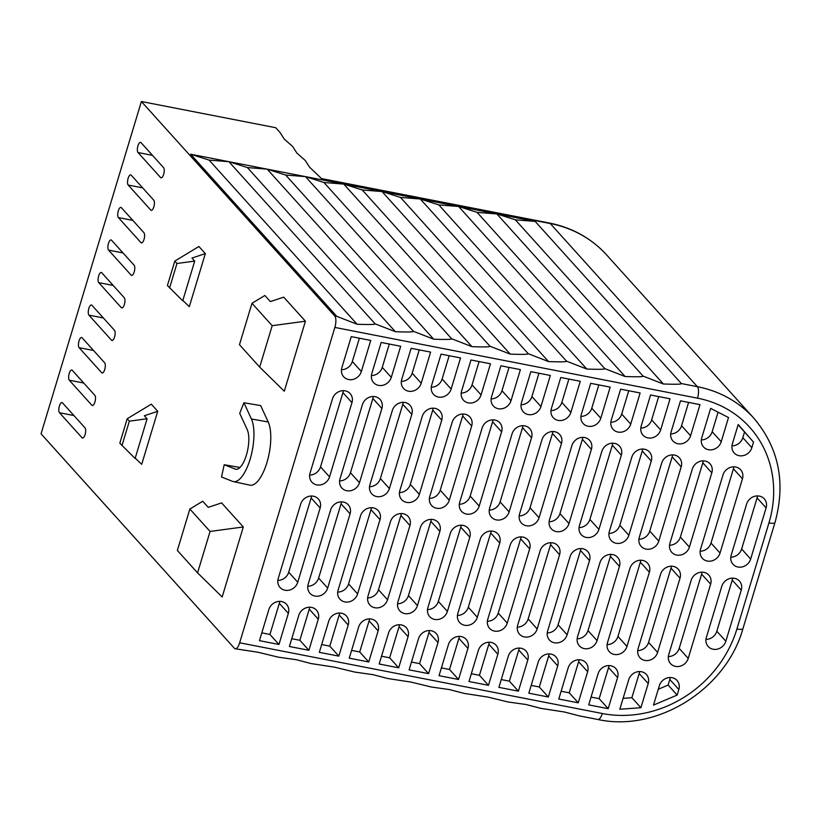 <?xml version="1.0" encoding="UTF-8"?>
<svg xmlns="http://www.w3.org/2000/svg" width="821" height="821" viewBox="0 0 821 821"><rect width="100%" height="100%" fill="white"/><g stroke="black" fill="none" stroke-linecap="round" stroke-linejoin="round"><path stroke-width="1.23" d="M334.865 327.435A9.144 3.356 -79 0 0 334.722 315.952L141.386 101.517L275.723 127.717L280.012 132.468L284.24 139.067L292.645 146.477L296.874 153.075L305.279 160.495L309.507 167.094L321.965 179.009L550.275 223.538L697.368 386.681A9.144 3.356 101 0 1 697.511 398.164L334.865 327.435L239.66 642.792L602.306 713.511A112.805 101.188 138 0 0 736.919 628.958L768.938 522.895A112.805 101.188 138 0 0 697.511 398.164M160.588 177.552A5.337 1.96 -79 0 0 161.06 177.839A5.337 1.96 -79 0 0 163.841 173.672A5.337 1.96 -79 0 0 163.574 167.658L141.017 142.628A5.337 1.96 -79 0 0 140.545 142.341A5.337 1.96 -79 0 0 137.754 146.507A5.337 1.96 -79 0 0 138.02 152.532L160.588 177.552L161.604 177.757M150.766 210.073A5.337 1.96 -79 0 0 151.238 210.361A5.337 1.96 -79 0 0 154.02 206.204A5.337 1.96 -79 0 0 153.753 200.18L131.196 175.16A5.337 1.96 -79 0 0 130.724 174.873A5.337 1.96 -79 0 0 127.932 179.04A5.337 1.96 -79 0 0 128.209 185.053L150.766 210.073L151.782 210.279M140.945 242.606A5.337 1.96 -79 0 0 141.417 242.893A5.337 1.96 -79 0 0 144.209 238.726A5.337 1.96 -79 0 0 143.932 232.702L121.375 207.682A5.337 1.96 -79 0 0 120.903 207.395A5.337 1.96 -79 0 0 118.111 211.561A5.337 1.96 -79 0 0 118.388 217.586L140.945 242.606L141.961 242.8M131.124 275.127A5.337 1.96 -79 0 0 131.596 275.415A5.337 1.96 -79 0 0 134.387 271.248A5.337 1.96 -79 0 0 134.11 265.224L111.553 240.204A5.337 1.96 -79 0 0 111.081 239.917A5.337 1.96 -79 0 0 108.29 244.083A5.337 1.96 -79 0 0 108.567 250.107L131.124 275.127L132.14 275.322M82.028 437.747A5.337 1.96 -79 0 0 82.5 438.034A5.337 1.96 -79 0 0 85.281 433.878A5.337 1.96 -79 0 0 85.015 427.854L62.458 402.834A5.337 1.96 -79 0 0 61.986 402.547A5.337 1.96 -79 0 0 59.194 406.703A5.337 1.96 -79 0 0 59.471 412.727L82.028 437.747L83.044 437.952M91.849 405.225A5.337 1.96 -79 0 0 92.321 405.512A5.337 1.96 -79 0 0 95.103 401.346A5.337 1.96 -79 0 0 94.836 395.332L72.279 370.302A5.337 1.96 -79 0 0 71.807 370.014A5.337 1.96 -79 0 0 69.015 374.181A5.337 1.96 -79 0 0 69.282 380.205L91.849 405.225L92.865 405.42M101.671 372.703A5.337 1.96 -79 0 0 102.143 372.991A5.337 1.96 -79 0 0 104.924 368.824A5.337 1.96 -79 0 0 104.657 362.8L82.09 337.78A5.337 1.96 -79 0 0 81.618 337.493A5.337 1.96 -79 0 0 78.837 341.659A5.337 1.96 -79 0 0 79.103 347.683L101.671 372.703L102.687 372.898M111.482 340.181A5.337 1.96 -79 0 0 111.954 340.469A5.337 1.96 -79 0 0 114.745 336.302A5.337 1.96 -79 0 0 114.478 330.278L91.911 305.258A5.337 1.96 -79 0 0 91.439 304.971A5.337 1.96 -79 0 0 88.658 309.137A5.337 1.96 -79 0 0 88.925 315.151L111.482 340.181L112.508 340.376M121.303 307.649A5.337 1.96 -79 0 0 121.775 307.937A5.337 1.96 -79 0 0 124.566 303.78A5.337 1.96 -79 0 0 124.289 297.756L101.732 272.736A5.337 1.96 -79 0 0 101.26 272.449A5.337 1.96 -79 0 0 98.479 276.605A5.337 1.96 -79 0 0 98.746 282.629L121.303 307.649L122.329 307.854M141.386 101.517L41.05 433.827L234.385 648.272A9.144 3.356 -79 0 0 235.196 648.764A9.144 3.356 -79 0 0 239.66 642.792M151.31 404.168L157.724 411.29L144.363 415.734L147.092 418.772L135.106 458.477L119.815 443.217L127.193 418.761L151.31 404.168M135.208 458.139L141.715 464.317L157.724 411.29M205.332 253.607L198.918 246.495L174.801 261.088L167.412 285.544L182.714 300.804L194.7 261.099L191.96 258.061L205.332 253.607L189.323 306.644L182.816 300.465M305.422 321.216L283.727 297.151L270.355 301.594L264.855 295.488L251.985 303.277L239.475 344.697L259.682 367.12L272.192 325.691L305.422 321.216L284.292 391.217L259.682 367.12M221.608 502.904L243.303 526.969L222.173 596.97L197.563 572.873L177.357 550.46L189.856 509.03L202.736 501.241L208.236 507.347L221.608 502.904M224.205 464.737L221.496 477.001L232.579 481.363A34.308 12.572 -79 0 0 233.318 481.588L249.964 485.16A34.626 12.695 -79 0 0 267.215 461.576A34.626 12.695 -79 0 0 268.231 421.984L260.657 405.584L243.919 402.752L239.722 413.363L247.213 429.609A21.726 7.964 101 0 1 246.618 454.311A21.726 7.964 101 0 1 235.863 469.263A21.726 7.964 101 0 1 235.288 469.099L224.205 464.737L239.958 467.477M190.616 154.215L228.905 161.686L209.109 160.105L190.616 154.215L336.805 316.362L357.104 324.254C369.522 324.706 375.525 324.562 375.094 323.823L395.383 331.715C407.811 332.177 413.805 332.033 413.374 331.294L433.673 339.186C446.09 339.637 452.084 339.494 451.653 338.755L471.952 346.647C484.38 347.109 490.373 346.965 489.942 346.226L510.231 354.118C522.659 354.569 528.652 354.426 528.221 353.687L548.52 361.579C560.938 362.04 566.942 361.897 566.511 361.158L586.799 369.05C599.227 369.501 605.221 369.358 604.79 368.619L625.089 376.511C637.507 376.972 643.51 376.829 643.079 376.09L663.368 383.982C675.796 384.433 681.789 384.29 681.358 383.551L697.368 386.681A121.949 109.398 -42 0 1 753.791 418.146L606.698 255.003A121.949 109.398 138 0 0 550.275 223.538A9.144 3.356 101 0 0 549.465 223.045L321.606 178.598M535.169 221.413L515.383 219.833L496.89 213.942L477.093 212.372L458.6 206.482L438.814 204.901L420.321 199.01L400.525 197.44L382.042 191.55L362.246 189.969L343.753 184.078L323.956 182.508L305.474 176.618L285.677 175.037L267.184 169.147L247.398 167.576L228.905 161.686L535.169 221.413L681.358 383.551M721.218 441.719A10.673 9.575 -42 0 1 713.408 449.446A10.673 9.575 -42 0 1 703.546 446.963A10.673 9.575 -42 0 1 701.729 437.921L710.637 408.396L728.514 417.53L721.218 441.719L712.187 431.713A10.673 9.575 -42 0 1 701.329 439.892M722.962 475A10.673 9.575 -42 0 1 730.772 467.272A10.673 9.575 -42 0 1 740.634 469.756A10.673 9.575 -42 0 1 742.451 478.797L720.038 553.046A10.673 9.575 -42 0 1 712.228 560.774A10.673 9.575 -42 0 1 702.365 558.29A10.673 9.575 -42 0 1 700.549 549.239L722.962 475M680.496 400.833L699.985 404.63L690.584 435.746A10.673 9.575 -42 0 1 682.785 443.473A10.673 9.575 -42 0 1 672.922 440.99A10.673 9.575 -42 0 1 671.096 431.949L680.496 400.833M650.56 394.993L670.049 398.801L660.659 429.906A10.673 9.575 -42 0 1 652.849 437.644A10.673 9.575 -42 0 1 642.987 435.151A10.673 9.575 -42 0 1 641.17 426.109L650.56 394.993M620.635 389.164L640.123 392.961L630.723 424.067A10.673 9.575 -42 0 1 622.923 431.805A10.673 9.575 -42 0 1 613.061 429.311A10.673 9.575 -42 0 1 611.235 420.27L620.635 389.164M590.699 383.325L610.188 387.122L600.798 418.238A10.673 9.575 -42 0 1 592.988 425.966A10.673 9.575 -42 0 1 583.126 423.482A10.673 9.575 -42 0 1 581.309 414.431L590.699 383.325M560.774 377.486L580.262 381.283L570.862 412.399A10.673 9.575 -42 0 1 563.062 420.126A10.673 9.575 -42 0 1 553.2 417.643A10.673 9.575 -42 0 1 551.373 408.591L560.774 377.486M530.838 371.646L550.327 375.454L540.936 406.559A10.673 9.575 -42 0 1 533.127 414.287A10.673 9.575 -42 0 1 523.264 411.803A10.673 9.575 -42 0 1 521.448 402.762L530.838 371.646M500.913 365.807L520.401 369.614L511.001 400.72A10.673 9.575 -42 0 1 503.201 408.458A10.673 9.575 -42 0 1 493.339 405.964A10.673 9.575 -42 0 1 491.512 396.923L500.913 365.807M470.977 359.978L490.465 363.775L481.075 394.88A10.673 9.575 -42 0 1 473.265 402.618A10.673 9.575 -42 0 1 463.403 400.135A10.673 9.575 -42 0 1 461.587 391.083L470.977 359.978M441.051 354.138L460.54 357.935L451.14 389.051A10.673 9.575 -42 0 1 443.34 396.779A10.673 9.575 -42 0 1 433.478 394.296A10.673 9.575 -42 0 1 431.651 385.244L441.051 354.138M411.116 348.299L430.604 352.096L421.214 383.212A10.673 9.575 -42 0 1 413.404 390.94A10.673 9.575 -42 0 1 403.542 388.456A10.673 9.575 -42 0 1 401.726 379.415L411.116 348.299M381.18 342.46L400.679 346.267L391.278 377.373A10.673 9.575 -42 0 1 383.479 385.111A10.673 9.575 -42 0 1 373.617 382.617A10.673 9.575 -42 0 1 371.79 373.576L381.18 342.46M351.255 336.62L370.743 340.428L361.353 371.533A10.673 9.575 -42 0 1 353.543 379.271A10.673 9.575 -42 0 1 343.681 376.777A10.673 9.575 -42 0 1 341.864 367.736L351.255 336.62M297.736 582.243L320.149 507.994A10.673 9.575 138 0 0 318.332 498.952A10.673 9.575 138 0 0 308.47 496.469A10.673 9.575 138 0 0 300.66 504.197L278.247 578.436A10.673 9.575 138 0 0 280.064 587.487A10.673 9.575 138 0 0 289.926 589.971A10.673 9.575 138 0 0 297.736 582.243L288.715 572.227L311.128 497.988A10.673 9.575 138 0 0 311.518 496.017M278.955 644.464L288.345 613.349A10.673 9.575 138 0 0 286.529 604.307A10.673 9.575 138 0 0 276.656 601.814A10.673 9.575 138 0 0 268.857 609.551L259.457 640.657L278.955 644.464L269.924 634.448L279.314 603.343A10.673 9.575 138 0 0 279.715 601.372M327.671 588.072L350.085 513.833A10.673 9.575 138 0 0 348.258 504.792A10.673 9.575 138 0 0 338.396 502.308A10.673 9.575 138 0 0 330.596 510.036L308.173 584.275A10.673 9.575 138 0 0 309.999 593.326A10.673 9.575 138 0 0 319.862 595.81A10.673 9.575 138 0 0 327.671 588.072L318.64 578.066L341.054 503.827A10.673 9.575 138 0 0 341.454 501.857M308.881 650.294L318.271 619.188A10.673 9.575 138 0 0 316.454 610.147A10.673 9.575 138 0 0 306.592 607.653A10.673 9.575 138 0 0 298.782 615.391L289.392 646.496L308.881 650.294L299.86 640.288L309.25 609.182A10.673 9.575 138 0 0 309.65 607.212M357.597 593.911L380.01 519.672A10.673 9.575 138 0 0 378.194 510.631A10.673 9.575 138 0 0 368.331 508.137A10.673 9.575 138 0 0 360.522 515.875L338.108 590.114A10.673 9.575 138 0 0 339.925 599.156A10.673 9.575 138 0 0 349.787 601.649A10.673 9.575 138 0 0 357.597 593.911L348.576 583.905L370.989 509.667A10.673 9.575 138 0 0 371.39 507.696M338.816 656.133L348.207 625.027A10.673 9.575 138 0 0 346.39 615.976A10.673 9.575 138 0 0 336.518 613.492A10.673 9.575 138 0 0 328.718 621.22L319.318 652.336L338.816 656.133L329.785 646.127L339.186 615.011A10.673 9.575 138 0 0 339.576 613.041M387.533 599.751L409.946 525.512A10.673 9.575 138 0 0 408.119 516.46A10.673 9.575 138 0 0 398.257 513.977A10.673 9.575 138 0 0 390.457 521.704L368.034 595.954A10.673 9.575 138 0 0 369.861 604.995A10.673 9.575 138 0 0 379.723 607.478A10.673 9.575 138 0 0 387.533 599.751L378.502 589.745L400.915 515.506A10.673 9.575 138 0 0 401.315 513.525M368.742 661.972L378.132 630.867A10.673 9.575 138 0 0 376.316 621.815A10.673 9.575 138 0 0 366.453 619.332A10.673 9.575 138 0 0 358.644 627.059L349.253 658.175L368.742 661.972L359.721 651.966L369.111 620.85A10.673 9.575 138 0 0 369.512 618.88M417.458 605.59L439.871 531.351A10.673 9.575 138 0 0 438.055 522.3A10.673 9.575 138 0 0 428.193 519.816A10.673 9.575 138 0 0 420.383 527.544L397.969 601.783A10.673 9.575 138 0 0 399.786 610.834A10.673 9.575 138 0 0 409.648 613.318A10.673 9.575 138 0 0 417.458 605.59L408.437 595.584L430.851 521.335A10.673 9.575 138 0 0 431.251 519.365M398.678 667.812L408.068 636.696A10.673 9.575 138 0 0 406.251 627.655A10.673 9.575 138 0 0 396.379 625.171A10.673 9.575 138 0 0 388.579 632.899L379.179 664.004L398.678 667.812L389.647 657.806L399.047 626.69A10.673 9.575 138 0 0 399.437 624.719M447.394 611.429L469.807 537.18A10.673 9.575 138 0 0 467.98 528.139A10.673 9.575 138 0 0 458.118 525.656A10.673 9.575 138 0 0 450.319 533.383L427.895 607.622A10.673 9.575 138 0 0 429.722 616.674A10.673 9.575 138 0 0 439.584 619.157A10.673 9.575 138 0 0 447.394 611.429L438.363 601.413L460.776 527.174A10.673 9.575 138 0 0 461.176 525.204M428.603 673.651L437.993 642.535A10.673 9.575 138 0 0 436.177 633.494A10.673 9.575 138 0 0 426.315 631A10.673 9.575 138 0 0 418.505 638.738L409.115 669.844L428.603 673.651L419.582 663.635L428.973 632.529A10.673 9.575 138 0 0 429.373 630.559M477.319 617.259L499.732 543.02A10.673 9.575 138 0 0 497.916 533.978A10.673 9.575 138 0 0 488.054 531.485A10.673 9.575 138 0 0 480.244 539.223L457.831 613.461A10.673 9.575 138 0 0 459.647 622.503A10.673 9.575 138 0 0 469.509 624.997A10.673 9.575 138 0 0 477.319 617.259L468.298 607.253L490.712 533.014A10.673 9.575 138 0 0 491.112 531.043M458.539 679.48L467.929 648.374A10.673 9.575 138 0 0 466.112 639.323A10.673 9.575 138 0 0 456.25 636.839A10.673 9.575 138 0 0 448.44 644.577L439.04 675.683L458.539 679.48L449.508 669.474L458.908 638.369A10.673 9.575 138 0 0 459.298 636.398M507.255 623.098L529.668 548.859A10.673 9.575 138 0 0 527.841 539.818A10.673 9.575 138 0 0 517.979 537.324A10.673 9.575 138 0 0 510.18 545.062L487.766 619.301A10.673 9.575 138 0 0 489.583 628.342A10.673 9.575 138 0 0 499.445 630.836A10.673 9.575 138 0 0 507.255 623.098L498.224 613.092L520.637 538.853A10.673 9.575 138 0 0 521.037 536.883M488.464 685.319L497.854 654.214A10.673 9.575 138 0 0 496.038 645.162A10.673 9.575 138 0 0 486.176 642.679A10.673 9.575 138 0 0 478.366 650.406L468.976 681.522L488.464 685.319L479.443 675.314L488.834 644.198A10.673 9.575 138 0 0 489.234 642.227M537.18 628.937L559.594 554.698A10.673 9.575 138 0 0 557.777 545.647A10.673 9.575 138 0 0 547.915 543.163A10.673 9.575 138 0 0 540.105 550.891L517.692 625.14A10.673 9.575 138 0 0 519.508 634.181A10.673 9.575 138 0 0 529.371 636.665A10.673 9.575 138 0 0 537.18 628.937L528.16 618.931L550.573 544.682A10.673 9.575 138 0 0 550.973 542.712M518.4 691.159L527.79 660.043A10.673 9.575 138 0 0 525.974 651.002A10.673 9.575 138 0 0 516.111 648.518A10.673 9.575 138 0 0 508.302 656.246L498.901 687.362L518.4 691.159L509.369 681.153L518.769 650.037A10.673 9.575 138 0 0 519.159 648.067M567.116 634.777L589.529 560.538A10.673 9.575 138 0 0 587.703 551.486A10.673 9.575 138 0 0 577.84 549.003A10.673 9.575 138 0 0 570.041 556.73L547.628 630.969A10.673 9.575 138 0 0 549.444 640.021A10.673 9.575 138 0 0 559.306 642.504A10.673 9.575 138 0 0 567.116 634.777L558.085 624.76L580.498 550.522A10.673 9.575 138 0 0 580.899 548.551M548.325 696.998L557.716 665.882A10.673 9.575 138 0 0 555.899 656.841A10.673 9.575 138 0 0 546.037 654.347A10.673 9.575 138 0 0 538.227 662.085L528.837 693.191L548.325 696.998L539.305 686.982L548.695 655.876A10.673 9.575 138 0 0 549.095 653.906M597.041 640.616L619.455 566.367A10.673 9.575 138 0 0 617.638 557.326A10.673 9.575 138 0 0 607.776 554.842A10.673 9.575 138 0 0 599.966 562.57L577.553 636.809A10.673 9.575 138 0 0 579.369 645.86A10.673 9.575 138 0 0 589.232 648.344A10.673 9.575 138 0 0 597.041 640.616L588.021 630.6L610.434 556.361A10.673 9.575 138 0 0 610.834 554.391M578.261 702.827L587.651 671.722A10.673 9.575 138 0 0 585.835 662.68A10.673 9.575 138 0 0 575.973 660.187A10.673 9.575 138 0 0 568.163 667.925L558.773 699.03L578.261 702.827L569.23 692.821L578.631 661.716A10.673 9.575 138 0 0 579.021 659.745M626.977 646.445L649.39 572.206A10.673 9.575 138 0 0 647.564 563.165A10.673 9.575 138 0 0 637.701 560.671A10.673 9.575 138 0 0 629.902 568.409L607.489 642.648A10.673 9.575 138 0 0 609.305 651.689A10.673 9.575 138 0 0 619.167 654.183A10.673 9.575 138 0 0 626.977 646.445L617.946 636.439L640.359 562.2A10.673 9.575 138 0 0 640.76 560.23M608.187 708.667L617.577 677.561A10.673 9.575 138 0 0 615.76 668.51A10.673 9.575 138 0 0 605.898 666.026A10.673 9.575 138 0 0 598.088 673.754L588.698 704.87L608.187 708.667L599.166 698.661L608.556 667.555A10.673 9.575 138 0 0 608.956 665.574M657.6 652.418L680.014 578.179A10.673 9.575 138 0 0 678.197 569.138A10.673 9.575 138 0 0 668.335 566.644A10.673 9.575 138 0 0 660.525 574.382L638.112 648.621A10.673 9.575 138 0 0 639.928 657.662A10.673 9.575 138 0 0 649.791 660.156A10.673 9.575 138 0 0 657.6 652.418L648.58 642.412L670.993 568.173A10.673 9.575 138 0 0 671.383 566.203M688.224 658.391L710.637 584.152A10.673 9.575 138 0 0 708.821 575.111A10.673 9.575 138 0 0 698.958 572.617A10.673 9.575 138 0 0 691.149 580.355L668.735 654.594A10.673 9.575 138 0 0 670.552 663.635A10.673 9.575 138 0 0 680.424 666.129A10.673 9.575 138 0 0 688.224 658.391L679.203 648.385L701.616 574.146A10.673 9.575 138 0 0 702.017 572.175M725.836 641.242L741.271 590.125A10.673 9.575 138 0 0 739.454 581.083A10.673 9.575 138 0 0 729.582 578.589A10.673 9.575 138 0 0 721.782 586.327L706.347 637.445A10.673 9.575 138 0 0 708.164 646.486A10.673 9.575 138 0 0 718.026 648.97A10.673 9.575 138 0 0 725.836 641.242L716.815 631.236L732.24 580.119A10.673 9.575 138 0 0 732.64 578.148M628.722 679.726L619.804 709.252L640.903 707.723L648.21 683.534A10.673 9.575 138 0 0 646.384 674.482A10.673 9.575 138 0 0 636.521 671.999A10.673 9.575 138 0 0 628.722 679.726M677.151 695.079L678.834 689.507A10.673 9.575 138 0 0 677.017 680.455A10.673 9.575 138 0 0 667.155 677.972A10.673 9.575 138 0 0 659.345 685.699L653.495 705.085L677.151 695.079L668.13 685.073L669.813 679.501A10.673 9.575 138 0 0 670.203 677.52M332.464 398.842A10.673 9.575 -42 0 1 340.274 391.114A10.673 9.575 -42 0 1 350.136 393.598A10.673 9.575 -42 0 1 351.963 402.649L329.539 476.888A10.673 9.575 -42 0 1 321.74 484.616A10.673 9.575 -42 0 1 311.877 482.132A10.673 9.575 -42 0 1 310.051 473.091L332.464 398.842M362.4 404.681A10.673 9.575 -42 0 1 370.209 396.954A10.673 9.575 -42 0 1 380.072 399.437A10.673 9.575 -42 0 1 381.888 408.489L359.475 482.727A10.673 9.575 -42 0 1 351.665 490.455A10.673 9.575 -42 0 1 341.803 487.972A10.673 9.575 -42 0 1 339.986 478.92L362.4 404.681M392.325 410.521A10.673 9.575 -42 0 1 400.135 402.793A10.673 9.575 -42 0 1 409.997 405.276A10.673 9.575 -42 0 1 411.824 414.318L389.4 488.567A10.673 9.575 -42 0 1 381.601 496.295A10.673 9.575 -42 0 1 371.739 493.811A10.673 9.575 -42 0 1 369.912 484.759L392.325 410.521M422.261 416.36A10.673 9.575 -42 0 1 430.071 408.622A10.673 9.575 -42 0 1 439.933 411.116A10.673 9.575 -42 0 1 441.749 420.157L419.336 494.396A10.673 9.575 -42 0 1 411.526 502.134A10.673 9.575 -42 0 1 401.664 499.64A10.673 9.575 -42 0 1 399.848 490.599L422.261 416.36M452.186 422.199A10.673 9.575 -42 0 1 459.996 414.461A10.673 9.575 -42 0 1 469.858 416.945A10.673 9.575 -42 0 1 471.685 425.996L449.261 500.235A10.673 9.575 -42 0 1 441.462 507.973A10.673 9.575 -42 0 1 431.6 505.479A10.673 9.575 -42 0 1 429.773 496.438L452.186 422.199M482.122 428.028A10.673 9.575 -42 0 1 489.932 420.301A10.673 9.575 -42 0 1 499.794 422.784A10.673 9.575 -42 0 1 501.61 431.836L479.197 506.075A10.673 9.575 -42 0 1 471.387 513.802A10.673 9.575 -42 0 1 461.525 511.319A10.673 9.575 -42 0 1 459.709 502.278L482.122 428.028M512.058 433.868A10.673 9.575 -42 0 1 519.857 426.14A10.673 9.575 -42 0 1 529.719 428.624A10.673 9.575 -42 0 1 531.546 437.675L509.133 511.914A10.673 9.575 -42 0 1 501.323 519.642A10.673 9.575 -42 0 1 491.461 517.158A10.673 9.575 -42 0 1 489.634 508.107L512.058 433.868M541.983 439.707A10.673 9.575 -42 0 1 549.793 431.979A10.673 9.575 -42 0 1 559.655 434.463A10.673 9.575 -42 0 1 561.472 443.504L539.058 517.753A10.673 9.575 -42 0 1 531.249 525.481A10.673 9.575 -42 0 1 521.386 522.998A10.673 9.575 -42 0 1 519.57 513.946L541.983 439.707M571.919 445.546A10.673 9.575 -42 0 1 579.718 437.809A10.673 9.575 -42 0 1 589.581 440.302A10.673 9.575 -42 0 1 591.407 449.344L568.994 523.582A10.673 9.575 -42 0 1 561.184 531.32A10.673 9.575 -42 0 1 551.322 528.827A10.673 9.575 -42 0 1 549.495 519.785L571.919 445.546M601.844 451.386A10.673 9.575 -42 0 1 609.654 443.648A10.673 9.575 -42 0 1 619.516 446.131A10.673 9.575 -42 0 1 621.333 455.183L598.92 529.422A10.673 9.575 -42 0 1 591.11 537.15A10.673 9.575 -42 0 1 581.247 534.666A10.673 9.575 -42 0 1 579.431 525.625L601.844 451.386M631.78 457.215A10.673 9.575 -42 0 1 639.58 449.487A10.673 9.575 -42 0 1 649.442 451.971A10.673 9.575 -42 0 1 651.269 461.022L628.855 535.261A10.673 9.575 -42 0 1 621.045 542.989A10.673 9.575 -42 0 1 611.183 540.505A10.673 9.575 -42 0 1 609.356 531.454L631.78 457.215M661.705 463.054A10.673 9.575 -42 0 1 669.515 455.327A10.673 9.575 -42 0 1 679.378 457.81A10.673 9.575 -42 0 1 681.194 466.851L658.781 541.101A10.673 9.575 -42 0 1 650.971 548.828A10.673 9.575 -42 0 1 641.109 546.345A10.673 9.575 -42 0 1 639.292 537.293L661.705 463.054M692.329 469.027A10.673 9.575 -42 0 1 700.139 461.299A10.673 9.575 -42 0 1 710.001 463.783A10.673 9.575 -42 0 1 711.828 472.824L689.404 547.073A10.673 9.575 -42 0 1 681.604 554.801A10.673 9.575 -42 0 1 671.742 552.317A10.673 9.575 -42 0 1 669.915 543.266L692.329 469.027M746.607 504.104A10.673 9.575 -42 0 1 754.407 496.366A10.673 9.575 -42 0 1 764.279 498.85A10.673 9.575 -42 0 1 766.096 507.901L750.661 559.019A10.673 9.575 -42 0 1 742.851 566.747A10.673 9.575 -42 0 1 732.989 564.263A10.673 9.575 -42 0 1 731.172 555.212L746.607 504.104M738.202 424.508L753.524 442.109L751.841 447.691A10.673 9.575 -42 0 1 744.031 455.419A10.673 9.575 -42 0 1 734.169 452.935A10.673 9.575 -42 0 1 732.353 443.894L738.202 424.508M768.938 522.895A9.144 2.258 -163.2 0 0 774.983 522.536L742.964 628.599A9.144 2.258 -163.2 0 1 736.919 628.958M742.964 628.599C726.226 689.147 657.149 732.589 597.842 719.483L579.133 715.84L564.335 711.981L540.854 708.369L526.056 704.51L507.973 701.955L487.777 697.05L464.286 693.437L449.487 689.578L431.405 687.023L411.208 682.118L387.717 678.505L372.919 674.646L354.836 672.091L334.64 667.186L311.149 663.573L296.36 659.715L278.268 657.159L258.071 652.254L235.196 648.764M277.847 580.406A10.673 9.575 138 0 0 288.715 572.227M261.817 632.868L269.924 634.448M307.783 586.245A10.673 9.575 138 0 0 318.64 578.066M291.742 638.707L299.86 640.288M337.708 592.085A10.673 9.575 138 0 0 348.576 583.905M321.678 644.547L329.785 646.127M367.644 597.924A10.673 9.575 138 0 0 378.502 589.745M351.604 650.386L359.721 651.966M397.569 603.763A10.673 9.575 138 0 0 408.437 595.584M381.539 656.215L389.647 657.806M427.505 609.593A10.673 9.575 138 0 0 438.363 601.413M411.465 662.054L419.582 663.635M457.43 615.432A10.673 9.575 138 0 0 468.298 607.253M441.4 667.894L449.508 669.474M487.366 621.271A10.673 9.575 138 0 0 498.224 613.092M471.326 673.733L479.443 675.314M517.292 627.111A10.673 9.575 138 0 0 528.16 618.931M501.262 679.562L509.369 681.153M547.227 632.94A10.673 9.575 138 0 0 558.085 624.76M531.187 685.402L539.305 686.982M577.153 638.779A10.673 9.575 138 0 0 588.021 630.6M561.123 691.241L569.23 692.821M607.088 644.618A10.673 9.575 138 0 0 617.946 636.439M591.048 697.08L599.166 698.661M637.712 650.591A10.673 9.575 138 0 0 648.58 642.412M668.345 656.564A10.673 9.575 138 0 0 679.203 648.385M705.947 639.415A10.673 9.575 138 0 0 716.815 631.236M623.098 698.343L631.883 697.706L639.179 673.528A10.673 9.575 138 0 0 639.58 671.547M631.883 697.706L640.903 707.723M658.278 689.24L668.13 685.073M343.332 390.663A10.673 9.575 -42 0 1 342.932 392.643L320.518 466.882A10.673 9.575 -42 0 1 309.661 475.061M359.372 338.211L352.332 361.527A10.673 9.575 -42 0 1 341.464 369.707M373.257 396.502A10.673 9.575 -42 0 1 372.867 398.472L350.454 472.722A10.673 9.575 -42 0 1 339.586 480.901M389.298 344.04L382.258 367.367A10.673 9.575 -42 0 1 371.4 375.546M403.193 402.341A10.673 9.575 -42 0 1 402.793 404.312L380.38 478.551A10.673 9.575 -42 0 1 369.522 486.73M419.233 349.879L412.193 373.206A10.673 9.575 -42 0 1 401.325 381.385M433.119 408.181A10.673 9.575 -42 0 1 432.729 410.151L410.315 484.39A10.673 9.575 -42 0 1 399.447 492.569M449.159 355.719L442.119 379.035A10.673 9.575 -42 0 1 431.261 387.214M463.054 414.02A10.673 9.575 -42 0 1 462.654 415.99L440.241 490.229A10.673 9.575 -42 0 1 429.383 498.409M479.095 361.558L472.054 384.875A10.673 9.575 -42 0 1 461.186 393.054M492.98 419.849A10.673 9.575 -42 0 1 492.59 421.82L470.176 496.069A10.673 9.575 -42 0 1 459.308 504.248M509.02 367.398L501.98 390.714A10.673 9.575 -42 0 1 491.122 398.893M522.915 425.689A10.673 9.575 -42 0 1 522.515 427.659L500.102 501.898A10.673 9.575 -42 0 1 489.244 510.077M538.956 373.227L531.916 396.553A10.673 9.575 -42 0 1 521.048 404.732M552.841 431.528A10.673 9.575 -42 0 1 552.451 433.498L530.038 507.737A10.673 9.575 -42 0 1 519.17 515.916M568.881 379.066L561.841 402.393A10.673 9.575 -42 0 1 550.983 410.572M582.777 437.367A10.673 9.575 -42 0 1 582.376 439.338L559.963 513.577A10.673 9.575 -42 0 1 549.105 521.756M598.817 384.905L591.777 408.222A10.673 9.575 -42 0 1 580.909 416.401M612.702 443.207A10.673 9.575 -42 0 1 612.312 445.177L589.899 519.416A10.673 9.575 -42 0 1 579.031 527.595M628.742 390.745L621.702 414.061A10.673 9.575 -42 0 1 610.845 422.24M642.638 449.036A10.673 9.575 -42 0 1 642.238 451.006L619.824 525.255A10.673 9.575 -42 0 1 608.966 533.434M658.678 396.584L651.638 419.9A10.673 9.575 -42 0 1 640.77 428.08M672.563 454.875A10.673 9.575 -42 0 1 672.173 456.845L649.76 531.084A10.673 9.575 -42 0 1 638.892 539.264M688.603 402.413L681.563 425.74A10.673 9.575 -42 0 1 670.706 433.919M703.197 460.848A10.673 9.575 -42 0 1 702.797 462.818L680.383 537.057A10.673 9.575 -42 0 1 669.526 545.236M733.82 466.821A10.673 9.575 -42 0 1 733.43 468.791L711.007 543.03A10.673 9.575 -42 0 1 700.149 551.209M757.465 495.925A10.673 9.575 -42 0 1 757.075 497.895L741.64 549.003A10.673 9.575 -42 0 1 730.772 557.182M718.077 412.204L712.187 431.713M738.12 424.775L753.524 442.109M744.503 432.103L742.82 437.685A10.673 9.575 -42 0 1 731.952 445.865M228.905 161.686L375.094 323.823M209.109 160.105L357.104 324.254M267.184 169.147L413.374 331.294M247.398 167.576L395.383 331.715M305.474 176.618L451.653 338.755M285.677 175.037L433.673 339.186M343.753 184.078L489.942 346.226M323.956 182.508L471.952 346.647M382.042 191.55L528.221 353.687M362.246 189.969L510.231 354.118M420.321 199.01L566.511 361.158M400.525 197.44L548.52 361.579M458.6 206.482L604.79 368.619M438.814 204.901L586.799 369.05M496.89 213.942L643.079 376.09M477.093 212.372L625.089 376.511M515.383 219.833L663.368 383.982M169.578 287.935L176.956 263.49L194.7 261.099M176.956 263.49L174.801 261.088M272.192 325.691L251.985 303.277M127.193 418.761L129.359 421.163L147.092 418.772M129.359 421.163L121.97 445.618M189.856 509.03L210.073 531.444L243.303 526.969M210.073 531.444L197.563 572.873M233.318 481.588A34.308 12.572 -79 0 0 250.415 458.221A34.308 12.572 -79 0 0 251.411 418.997L243.919 402.752M334.722 315.952L336.805 316.362M597.842 719.483A9.144 3.356 -79 0 0 602.306 713.511M311.128 497.988L320.149 507.994M279.314 603.343L288.345 613.349M341.054 503.827L350.085 513.833M309.25 609.182L318.271 619.188M370.989 509.667L380.01 519.672M339.186 615.011L348.207 625.027M400.915 515.506L409.946 525.512M369.111 620.85L378.132 630.867M430.851 521.335L439.871 531.351M399.047 626.69L408.068 636.696M460.776 527.174L469.807 537.18M428.973 632.529L437.993 642.535M490.712 533.014L499.732 543.02M458.908 638.369L467.929 648.374M520.637 538.853L529.668 548.859M488.834 644.198L497.854 654.214M550.573 544.682L559.594 554.698M518.769 650.037L527.79 660.043M580.498 550.522L589.529 560.538M548.695 655.876L557.716 665.882M610.434 556.361L619.455 566.367M578.631 661.716L587.651 671.722M640.359 562.2L649.39 572.206M608.556 667.555L617.577 677.561M670.993 568.173L680.014 578.179M701.616 574.146L710.637 584.152M732.24 580.119L741.271 590.125M639.179 673.528L648.21 683.534M669.813 679.501L678.834 689.507M342.932 392.643L351.963 402.649M320.518 466.882L329.539 476.888M352.332 361.527L361.353 371.533M372.867 398.472L381.888 408.489M350.454 472.722L359.475 482.727M382.258 367.367L391.278 377.373M402.793 404.312L411.824 414.318M380.38 478.551L389.4 488.567M412.193 373.206L421.214 383.212M432.729 410.151L441.749 420.157M410.315 484.39L419.336 494.396M442.119 379.035L451.14 389.051M462.654 415.99L471.685 425.996M440.241 490.229L449.261 500.235M472.054 384.875L481.075 394.88M492.59 421.82L501.61 431.836M470.176 496.069L479.197 506.075M501.98 390.714L511.001 400.72M522.515 427.659L531.546 437.675M500.102 501.898L509.133 511.914M531.916 396.553L540.936 406.559M552.451 433.498L561.472 443.504M530.038 507.737L539.058 517.753M561.841 402.393L570.862 412.399M582.376 439.338L591.407 449.344M559.963 513.577L568.994 523.582M591.777 408.222L600.798 418.238M612.312 445.177L621.333 455.183M589.899 519.416L598.92 529.422M621.702 414.061L630.723 424.067M642.238 451.006L651.269 461.022M619.824 525.255L628.855 535.261M651.638 419.9L660.659 429.906M672.173 456.845L681.194 466.851M649.76 531.084L658.781 541.101M681.563 425.74L690.584 435.746M702.797 462.818L711.828 472.824M680.383 537.057L689.404 547.073M733.43 468.791L742.451 478.797M711.007 543.03L720.038 553.046M757.075 497.895L766.096 507.901M741.64 549.003L750.661 559.019M742.82 437.685L751.841 447.691M251.411 418.997L268.231 421.984M235.288 469.099L236.458 469.304M113.206 285.451L98.746 282.629M103.384 317.973L88.925 315.151M93.563 350.495L79.103 347.683M83.742 383.027L69.282 380.205M73.921 415.549L59.471 412.727M123.017 252.93L108.567 250.107M132.838 220.397L118.388 217.586M142.659 187.876L128.209 185.053M152.48 155.354L138.02 152.532M549.465 223.045C572.329 227.653 591.407 238.306 606.698 255.003M774.983 522.536C785.943 482.635 778.883 447.835 753.791 418.146"/></g></svg>

